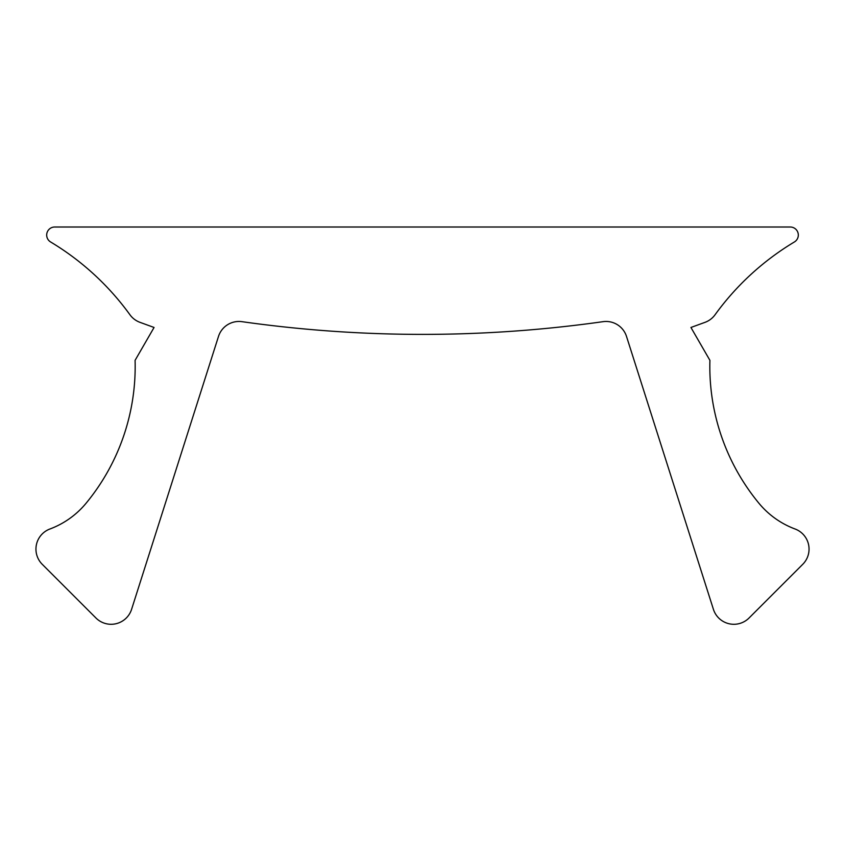 <?xml version="1.0" encoding="UTF-8"?>
<svg xmlns="http://www.w3.org/2000/svg" width="845" height="845" viewBox="0 0 845 845"><rect width="100%" height="100%" fill="white"/><g stroke="black" fill="none" stroke-linecap="round" stroke-linejoin="round"><path stroke-width="1.27" d="M54.745 227.009A8.049 8.049 0 0 0 50.605 241.966A268.435 268.435 0 0 1 129.94 314.752A21.474 21.474 0 0 0 139.995 322.346L154.065 327.469L135.084 360.35A214.746 214.746 0 0 1 86.137 503.176A85.894 85.894 0 0 1 49.918 529.002A21.474 21.474 0 0 0 42.25 564.312L95.939 617.991A21.474 21.474 0 0 0 131.588 609.329L218.496 336.416A21.474 21.474 0 0 1 241.966 321.67A1288.467 1288.467 0 0 0 603.034 321.67A21.474 21.474 0 0 1 626.504 336.416L713.412 609.329A21.474 21.474 0 0 0 749.061 617.991L802.75 564.312A21.474 21.474 0 0 0 795.082 529.002A85.894 85.894 0 0 1 758.863 503.176A214.746 214.746 0 0 1 709.916 360.35L690.935 327.469L705.005 322.346A21.474 21.474 0 0 0 715.06 314.752A268.435 268.435 0 0 1 794.395 241.966A8.049 8.049 0 0 0 790.255 227.009L54.745 227.009"/></g></svg>
